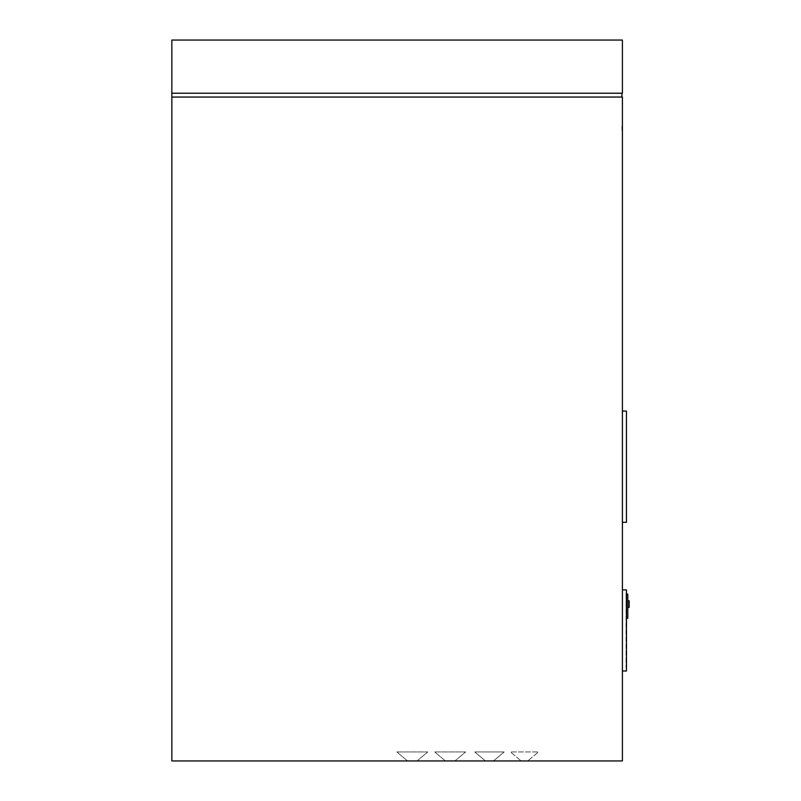 <?xml version="1.0" encoding="UTF-8"?>
<svg xmlns="http://www.w3.org/2000/svg" width="801" height="801" viewBox="0 0 801 801"><rect width="100%" height="100%" fill="white"/><g stroke="black" fill="none" stroke-linecap="round" stroke-linejoin="round"><path stroke-width="0.6" stroke-dasharray="4 3" d="M621.956 93.226L621.956 97.051L171.845 97.051L622.407 97.051L622.407 760.95L171.845 760.95L171.845 93.226L622.407 93.226L622.407 40.05L171.845 40.05L171.845 93.226L621.956 93.226L171.845 93.226M626.462 618.282L626.462 667.193L626.462 618.282L627.804 618.282L627.804 594.132L626.012 594.132L626.012 667.193L626.462 594.132M627.804 607.368L627.804 600.78L627.804 607.368L627.804 600.78L627.804 607.368L627.804 600.78L627.804 607.368L627.804 600.78L627.804 607.368L627.804 600.78L627.804 607.368L629.155 607.368L629.155 600.78L627.804 600.78L629.155 600.78L629.155 607.368L627.804 607.368L629.155 607.368L629.155 600.78L627.804 600.78L629.155 600.78L627.804 600.78L629.155 600.78L629.155 607.368L629.155 600.78L627.804 600.78L629.155 600.78L629.155 607.368L627.804 607.368L629.155 607.368L629.155 600.78L629.155 607.368L627.804 607.368L629.155 607.368L627.804 607.368L629.155 607.368L629.155 600.78L627.804 600.78M622.407 515.564L622.407 124.976L622.397 515.564M621.956 130.333L621.956 124.976L621.956 130.333M622.407 411.073L626.462 411.073L626.462 522.322L622.397 522.322M622.407 725.075L622.407 718.317L622.407 725.075M622.407 711.558L622.407 704.8L622.407 711.558M622.407 698.041L622.407 691.283L622.407 698.041M622.407 684.525L622.407 677.766L622.407 684.525M622.407 671.008L622.407 664.249L621.956 671.008L626.462 671.008L626.462 589.906L622.407 589.906L622.407 583.148L622.407 589.906M622.407 657.491L622.407 650.732L622.407 657.491M622.407 643.974L622.407 637.216L622.407 643.974M622.407 630.457L622.407 623.699L622.407 630.457M622.407 616.94L622.407 610.182L622.407 616.94M622.407 603.423L622.407 596.665L622.407 603.423M622.407 576.39L622.407 569.631L622.407 576.39M622.407 562.873L622.407 556.114L622.407 562.873M622.407 549.356L622.407 542.597L622.407 549.356M622.407 535.839L622.407 529.081L622.407 535.839M622.407 400.67L622.407 393.912L622.407 400.67M622.407 387.153L622.407 380.395L622.407 387.153M622.407 373.636L622.407 366.878L622.407 373.636M622.407 360.12L622.407 353.361L622.407 360.12M622.407 346.603L622.407 339.844L622.407 346.603M622.407 333.086L622.407 326.327L622.407 333.086M622.407 319.569L622.407 312.811L622.407 319.569M622.407 306.052L622.407 299.294L622.407 306.052M622.407 292.535L622.407 285.777L622.407 292.535M622.407 279.018L622.407 272.26L622.407 279.018M622.407 265.501L622.407 258.743L622.407 265.501M622.407 251.985L622.407 245.226L622.407 251.985M622.407 238.468L622.407 231.709L622.407 238.468M622.407 224.951L622.407 218.192L622.407 224.951M622.407 211.434L622.407 204.676L622.407 211.434M622.407 197.917L622.407 191.159L622.407 197.917M622.407 184.4L622.407 177.642L622.407 184.4M622.407 170.883L622.407 164.125L622.407 170.883M622.407 157.366L622.407 150.608L622.407 157.366M521.171 760.95L527.719 760.95L521.171 760.95L510.427 751.939L538.462 751.939L527.719 760.95L538.462 751.939L510.427 751.939L521.171 760.95M485.486 760.95L493.496 760.95L485.486 760.95L474.743 751.939L504.24 751.939L493.496 760.95L504.24 751.939L474.743 751.939L485.486 760.95M445.436 760.95L454.898 760.95L445.436 760.95L434.693 751.939L465.641 751.939L454.898 760.95L465.641 751.939L434.693 751.939L445.436 760.95M407.569 760.95L417.031 760.95L407.569 760.95L396.825 751.939L427.774 751.939L417.031 760.95L427.774 751.939L396.825 751.939L407.569 760.95M171.845 97.051L621.956 97.051M626.462 668.775L626.012 592.319L626.462 668.775"/><path stroke-width="1.2" d="M171.845 97.051L622.407 97.051L622.407 760.95L171.845 760.95L171.845 93.226L622.407 93.226L622.407 40.05L171.845 40.05L171.845 93.226M621.956 97.051L621.956 93.226M626.462 594.132L627.804 594.132L627.804 618.282L626.462 618.282M622.407 671.008L626.462 671.008L626.462 589.906L622.407 589.906M622.397 411.073L626.462 411.073L626.462 522.322L622.407 522.322M627.804 607.368L629.155 607.368L629.155 600.78L627.804 600.78"/></g></svg>
